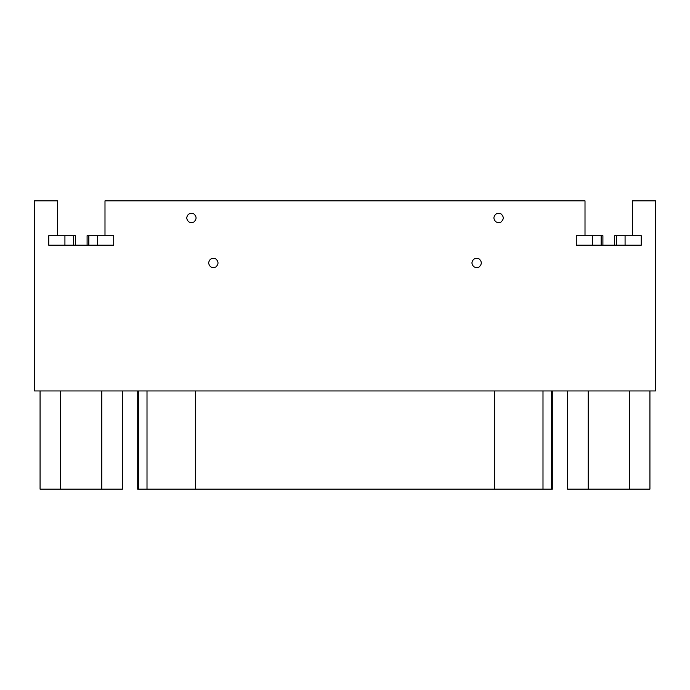 <?xml version="1.0" encoding="UTF-8"?>
<svg xmlns="http://www.w3.org/2000/svg" width="690" height="690" viewBox="0 0 690 690"><rect width="100%" height="100%" fill="white"/><g stroke="black" fill="none" stroke-linecap="round" stroke-linejoin="round"><path stroke-width="1.03" d="M471.891 262.942C472.754 258.94 475.125 257.568 479.024 258.828C482.051 261.57 482.051 264.313 479.024 267.056C475.125 268.307 472.754 266.935 471.891 262.942M208.604 262.942C209.458 258.94 211.839 257.568 215.729 258.828C218.764 261.57 218.764 264.313 215.729 267.056C211.839 268.307 209.458 266.935 208.604 262.942M493.833 217.945C494.695 213.952 497.067 212.58 500.966 213.831C503.993 216.574 503.993 219.317 500.966 222.068C497.067 223.319 494.695 221.947 493.833 217.945M186.662 217.945C187.525 213.952 189.897 212.58 193.787 213.831C196.822 216.574 196.822 219.317 193.787 222.068C189.897 223.319 187.525 221.947 186.662 217.945M57.468 235.695L57.468 200.842L34.5 200.842L34.5 390.945L655.5 390.945L655.5 200.842L632.532 200.842L632.532 235.695M137.707 390.945L137.707 489.158L552.293 489.158L552.293 390.945M40.072 390.945L40.072 489.158L122.389 489.158L122.389 390.945M60.651 390.945L60.651 489.158M101.81 390.945L101.81 489.158M567.611 390.945L567.611 489.158L649.928 489.158L649.928 390.945M588.191 390.945L588.191 489.158M629.349 390.945L629.349 489.158M614.626 245.2L616.368 245.2L616.368 235.695L614.626 235.695L614.626 245.2L576.288 245.2L576.288 235.695L592.451 235.695L592.451 245.2M601.163 245.2L601.163 235.695L592.451 235.695M602.905 245.2L602.905 235.695L601.163 235.695M48.757 245.2L48.757 235.695L64.92 235.695L64.92 245.2L48.757 245.2M87.095 245.2L113.712 245.2L113.712 235.695L87.095 235.695L87.095 245.2L64.92 245.2M73.632 245.2L73.632 235.695L64.92 235.695M97.549 235.695L97.549 245.2M88.838 245.2L88.838 235.695M73.632 235.695L75.374 235.695L75.374 245.2M585.008 235.695L585.008 200.842L104.992 200.842L104.992 235.695M616.368 245.2L641.243 245.2L641.243 235.695L625.08 235.695L625.08 245.2M625.08 235.695L616.368 235.695M494.635 390.945L494.635 489.158M542.995 390.945L542.995 489.158M551.543 390.945L551.543 489.158M138.457 390.945L138.457 489.158M147.005 390.945L147.005 489.158M195.365 489.158L195.365 390.945"/></g></svg>
